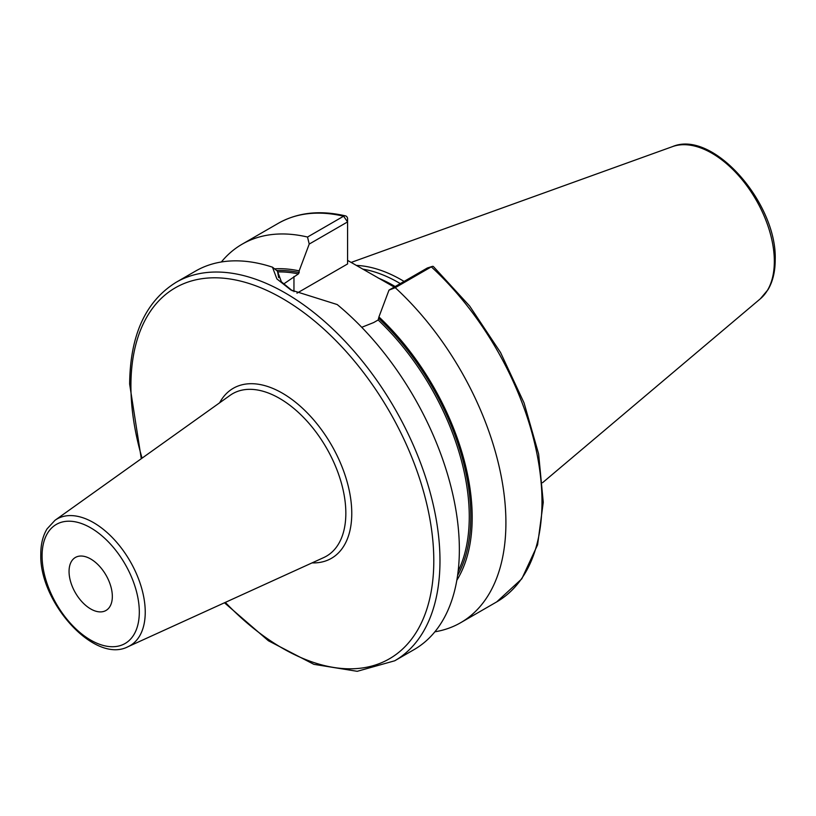 <?xml version="1.0" encoding="UTF-8"?>
<svg xmlns="http://www.w3.org/2000/svg" width="816" height="816" viewBox="0 0 816 816"><rect width="100%" height="100%" fill="white"/><g stroke="black" fill="none" stroke-linecap="round" stroke-linejoin="round"><path stroke-width="1.22" d="M404.073 281.418A152.286 87.924 -120 0 0 356.296 265.414M400.289 283.601A151.154 87.271 -120 0 0 362.702 269.117M347.575 260.386L394.25 287.089M456.817 580.298A188.302 108.712 -120 0 0 378.93 316.924L388.997 290.119L395.24 287.681A218.535 126.174 -120 0 1 460.652 622.71A218.535 126.174 -120 0 1 434.867 631.808M361.733 327.298L373.718 322.534L378.155 319.974L378.93 316.924M276.685 270.545A186.344 107.59 60 0 1 299.156 272.534L299.156 270.871A188.302 108.712 -120 0 0 274.553 268.841M307.53 237.038L343.607 216.209A218.535 126.174 60 0 0 278.195 223.37L242.117 244.198A218.535 126.174 -120 0 1 307.53 237.038L309.223 244.066L299.156 270.871M242.117 244.198A218.535 126.174 -120 0 0 221.35 261.987M432.184 266.455L427.349 267.985L431.317 266.852A218.535 126.174 60 0 1 496.73 601.882L521.801 578.83L537.591 544.823L543.262 502.289L538.621 453.961L524.066 402.941L500.555 352.532L469.659 306.041L433.398 266.546A4.376 1.703 132.6 0 0 432.184 266.455A4.376 1.703 132.6 0 0 431.317 266.852L395.24 287.681M176.185 282.265A218.535 126.174 -120 0 1 344.587 340.813A218.535 126.174 -120 0 1 439.977 560.745A218.535 126.174 60 0 1 394.72 660.787L414.1 649.597A218.535 126.174 -120 0 0 459.357 549.556A218.535 126.174 -120 0 0 337.192 304.541L290.853 289.966L276.889 278.909L272.473 267.179A218.535 126.174 -120 0 0 195.565 271.075L176.185 282.265C145.625 301.216 130.111 335.162 129.642 384.091L141.29 458.704M299.156 272.534L298.381 273.921L283.499 284.101M292.465 290.873L281.377 281.806L277.481 271.187L272.473 267.179M278.684 277.634L277.481 271.187M309.223 244.066L347.575 221.921L347.575 263.956L296.942 293.179M343.607 216.209A4.376 3.142 -76.7 0 1 345.484 215.883A4.376 3.142 -76.7 0 1 347.575 218.351L347.575 221.921L343.607 216.209M427.349 267.985L388.997 290.119M112.333 596.455A30.6 17.666 -120 0 0 98.971 565.661A30.6 17.666 -120 0 0 75.388 557.461A30.6 17.666 -120 0 0 69.054 571.475A30.6 17.666 -120 0 0 82.416 602.269A30.6 17.666 -120 0 0 105.998 610.47A30.6 17.666 -120 0 0 112.333 596.455M672.506 146.615A88.322 50.99 -120 0 1 738.725 175.715A88.322 50.99 -120 0 1 774.333 261.385A88.322 50.99 60 0 1 760.359 298.778L768.019 289.67C772.803 281.5 775.2 271.575 775.2 259.876C777.281 203.368 712.837 129.254 672.506 146.615L351.135 262.436M395.189 286.549A151.154 87.271 -120 0 0 378.175 278.011M378.93 318.597A186.344 107.59 60 0 1 457.582 575.464M378.155 319.974A185.252 106.957 60 0 1 458.133 571.251M277.552 271.942A185.252 106.957 60 0 1 298.381 273.921M293.954 291.669L293.954 276.481M225.338 602.381A214.159 123.644 60 0 0 433.796 560.745A214.159 123.644 -120 0 0 282.356 298.442A214.159 123.644 -120 0 0 130.917 385.876A214.159 123.644 60 0 0 142.066 458.153M312.028 562.897A98.165 56.671 -120 0 0 351.767 513.386A98.165 56.671 -120 0 0 297.565 403.889A98.165 56.671 -120 0 0 219.606 402.818M323.728 557.573A93.809 54.162 -120 0 0 345.841 513.254A93.809 54.162 -120 0 0 303.175 417.068A93.809 54.162 -120 0 0 230.071 395.352L55.009 520.282A73.103 42.208 60 0 1 111.986 537.203A73.103 42.208 60 0 1 145.238 612.163A73.103 42.208 60 0 1 128.01 646.711L323.728 557.573M42.085 555.9A68.748 39.688 60 0 1 90.698 527.83A68.748 39.688 60 0 1 139.312 612.031A68.748 39.688 60 0 1 90.698 640.101A68.748 39.688 60 0 1 42.085 555.9M760.359 298.778L542.569 482.695M496.73 601.882L460.652 622.71M278.195 223.37C297.554 212.446 319.984 209.957 345.484 215.883M224.461 602.779L268.393 640.764L313.864 664.326L357.204 671.313L394.72 660.787M128.01 646.711C94.554 664.275 39.046 602.014 40.8 554.115C40.79 544.18 42.891 535.755 47.083 528.85L55.009 520.282"/></g></svg>
